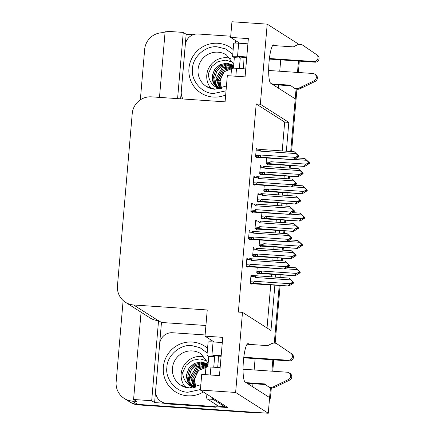 <?xml version="1.0" encoding="UTF-8"?>
<svg xmlns="http://www.w3.org/2000/svg" width="435" height="435" viewBox="0 0 435 435"><rect width="100%" height="100%" fill="white"/><g stroke="black" fill="none" stroke-linecap="round" stroke-linejoin="round"><path stroke-width="0.65" d="M218.337 356.102A19.287 3.48 -86.1 0 1 217.957 364.573A19.287 3.48 -86.1 0 1 217.663 367.493M243.948 57.366A19.287 3.48 -86.1 0 1 243.567 65.832A19.287 3.48 -86.1 0 1 243.274 68.752M275.05 45.659L274.012 44.995A19.287 3.48 93.9 0 0 273.68 44.881A19.287 3.48 93.9 0 0 268.971 62.944A19.287 3.48 93.9 0 0 270.733 83.248L295.224 98.848L290.71 151.5L296.072 89.001M255.111 358.598L254.138 369.967M252.958 383.703L252.691 386.813M249.44 344.395L248.401 343.737A19.287 3.48 93.9 0 0 248.07 343.617A19.287 3.48 93.9 0 0 243.361 361.686A19.287 3.48 93.9 0 0 245.122 381.99L269.613 397.59L268.27 413.25L137.558 404.376A18.08 17.699 122.5 0 1 129.38 401.695A18.08 17.699 122.5 0 0 137.558 404.376L250.527 412.048L251.359 412.576L138.39 404.909A18.08 17.699 122.5 0 1 130.212 402.228L124.182 398.384A18.08 17.699 122.5 0 1 116.15 381.93L123.132 300.498M278.302 88.071L278.569 84.961M279.748 71.226L280.722 59.861M289.52 165.398L289.286 168.155L289.52 165.398M288.606 176.072L288.367 178.828L288.606 176.072M287.176 192.727L286.942 195.478L287.176 192.727M286.263 203.401L286.023 206.157L286.263 203.401M284.833 220.056L284.599 222.807L284.833 220.056M283.919 230.729L283.685 233.486L283.919 230.729M282.494 247.379L282.255 250.136L282.494 247.379M281.575 258.058L281.342 260.81L281.575 258.058M280.151 274.708L279.912 277.465L280.151 274.708M279.232 285.387L274.289 343.084L279.232 285.387M164.24 403.229L154.599 402.576L161.467 322.482L205.913 325.5M286.35 151.206L288.824 122.382L260.337 104.237L267.204 24.142L231.953 21.75L230.61 37.41L248.358 38.617L245.074 76.87L227.331 75.663L225.085 101.844L151.51 96.853A18.08 17.699 -57.5 0 0 132.229 113.578L117.461 285.838A18.08 17.699 -57.5 0 0 125.492 302.298A18.08 17.699 -57.5 0 0 133.665 304.978L207.245 309.97L204.999 336.152L222.742 337.353L219.463 375.612L201.72 374.404L200.377 390.064L227.82 407.546L216.021 406.747M180.639 98.827L186.175 34.262L193.156 34.735M141.07 312.221L133.588 399.493L151.69 400.722L158.552 320.628L161.467 322.482M151.69 400.722L154.599 402.576M177.589 98.62L183.266 32.407L186.175 34.262M125.492 302.298L150.021 317.925A18.08 17.699 -57.5 0 0 158.199 320.606L158.552 320.628M183.266 32.407L165.164 31.179L159.487 97.391M140.336 99.86L144.654 49.476A18.08 17.699 122.5 0 1 163.935 32.75L165.023 32.826M133.588 399.493L136.498 401.347L132.36 401.065A18.08 17.699 122.5 0 1 124.182 398.384M267.204 24.142L298.992 44.392M200.377 390.064L235.629 392.457L268.27 413.25M235.629 392.457L242.496 312.363L270.978 330.508L274.876 285.088M275.551 277.166L275.79 274.414M276.981 260.516L277.215 257.759M277.894 249.842L278.134 247.085M279.324 233.187L279.558 230.436M280.238 222.513L280.477 219.757M281.668 205.858L281.902 203.107M282.581 195.184L282.815 192.428M284.012 178.535L284.245 175.778M284.925 167.856L285.159 165.104M204.999 336.152L214.189 342.002M230.61 37.41L239.799 43.266M282.212 150.923L284.68 122.099L256.199 103.954L238.358 312.085L242.496 312.363M256.199 103.954L260.337 104.237M284.68 122.099L288.824 122.382M267.03 327.99L270.733 284.805M271.413 276.888L271.647 274.132M272.843 260.233L273.077 257.482M273.756 249.559L273.99 246.803M275.181 232.91L275.42 230.153M276.1 222.231L276.334 219.474M277.525 205.581L277.764 202.824M278.443 194.902L278.677 192.15M279.868 178.252L280.107 175.495M280.782 167.573L281.021 164.821M250.19 231.105L249.25 230.506L248.537 238.875L249.989 239.805L250.027 239.386M252.528 203.776L251.593 203.183L250.875 211.546L252.333 212.476L252.371 212.057M254.872 176.447L253.937 175.854L253.219 184.222L254.676 185.147L254.709 184.728M257.215 149.118L256.28 148.525L255.562 156.894L257.02 157.818L257.052 157.405M247.847 258.433L246.911 257.835L246.194 266.204L247.645 267.133L247.684 266.715M254.296 248.129L253.36 247.537L252.643 255.905L254.1 256.829L254.138 256.411M256.639 220.806L255.704 220.208L254.986 228.576L256.443 229.501L256.476 229.087M258.983 193.477L258.047 192.879L257.33 201.247L258.787 202.177L258.82 201.758M261.326 166.148L260.391 165.55L259.673 173.918L261.13 174.848L261.163 174.43M251.952 275.458L251.017 274.866L250.299 283.234L251.756 284.158L251.794 283.74M259.592 239.815L259.097 245.601L260.554 246.531L260.587 246.112M261.935 212.487L261.44 218.278L262.892 219.202L262.93 218.783M264.279 185.163L263.784 190.949L265.236 191.873L265.274 191.46M266.622 157.834L266.128 163.62L267.579 164.55L267.617 164.131M257.248 267.144L256.753 272.93L258.211 273.86L258.243 273.441M270.461 387.743L269.809 395.317A18.08 17.699 122.5 0 1 269.488 397.508M298.377 61.058A18.08 17.699 122.5 0 1 298.312 62.863L297.491 72.427M272.854 359.805L271.88 371.169M299.193 61.112A18.08 17.699 122.5 0 1 299.144 63.396L298.361 72.487M296.931 89.197L291.586 151.559M290.39 165.458L290.156 168.209M289.476 176.131L289.242 178.888M288.052 192.787L287.812 195.538M287.133 203.46L286.899 206.217M285.708 220.11L285.469 222.867M284.789 230.789L284.555 233.546M283.364 247.439L283.125 250.196M282.451 258.118L282.212 260.869M281.021 274.768L280.787 277.525M280.107 285.442L275.159 343.171M273.724 359.865L272.75 371.229M271.32 387.938L270.641 395.85A18.08 17.699 122.5 0 1 269.292 401.342M255.437 412.38A18.08 17.699 122.5 0 1 251.359 412.576M285.235 268.792L297.17 269.602L295.463 267.781L300.242 272.196L299.236 272.256L299.786 272.424L298.279 273.517L297.866 273.251L299.367 272.158L299.41 271.668L298.366 270.635M295.463 267.781L287.845 267.264M257.471 273.387L295.283 275.736L260.32 272.99C259.282 272.75 259.303 272.31 260.386 271.674L256.884 271.435M300.232 272.321L298.524 270.646M299.378 272.027L299.818 272.06M300.242 272.196L299.829 271.935M299.797 272.299L300.199 272.685L295.283 275.736M299.786 272.424L300.199 272.685M297.17 269.602L299.41 271.668M298.997 271.402L299.367 272.158M261.707 273.185A4.1 0.74 -86.1 0 1 261.489 271.027L260.386 271.674M294.81 275.431L296.844 273.425L261.489 271.027M298.954 271.891L296.844 273.425M251.017 283.691L288.835 286.034L253.866 283.288C252.827 283.049 252.849 282.609 253.931 281.972L250.429 281.739M250.881 276.475L254.383 276.714L255.367 277.503L290.721 279.901L292.543 281.701L292.499 282.195L290.39 283.729L255.035 281.325L253.931 281.972M292.929 282.331L293.788 282.5L289.014 278.079L254.524 275.638C253.469 275.572 253.426 275.931 254.383 276.714M291.912 280.939L292.956 281.967L292.918 282.456L291.412 283.555L291.825 283.816L293.331 282.723L293.75 282.989L288.835 286.034M288.356 285.73L290.39 283.729M292.499 282.195L292.918 282.456M255.258 283.484A4.1 0.74 -86.1 0 1 255.035 281.325M293.331 282.723L293.75 282.989M250.973 275.393L254.524 275.638M255.367 277.503A4.1 0.74 -86.1 0 1 255.91 275.833M292.956 281.967L292.543 281.701M293.375 282.233L292.075 280.95M290.721 279.901L289.014 278.079M293.788 282.5L293.342 282.598M293.777 282.625L293.364 282.358M246.77 259.45L250.277 259.684L251.256 260.473L286.611 262.876L284.903 261.054L289.683 265.47L288.671 265.529L289.639 265.959L284.724 269.009L251.147 266.459A4.1 0.74 -86.1 0 1 250.924 264.301L249.826 264.948L246.319 264.708M289.672 265.595L287.546 263.653L288.851 264.942L288.432 264.676L288.807 265.432L287.301 266.524L287.72 266.791L289.231 265.567M288.818 265.301L289.253 265.328M289.683 265.47L289.264 265.203M289.221 265.698L289.639 265.959M250.277 259.684C249.315 258.907 249.364 258.548 250.413 258.613L250.092 258.591M251.256 260.473A4.1 0.74 -86.1 0 1 251.805 258.809L250.413 258.613M284.903 261.054L251.805 258.809M286.611 262.876L288.432 264.676M288.851 264.942L288.807 265.432M251.147 266.459L249.755 266.263C248.717 266.024 248.744 265.584 249.826 264.948M284.245 268.705L286.279 266.698L250.924 264.301M288.389 265.165L286.279 266.698M246.911 266.66L284.724 269.009M246.732 57.55L238.592 57.001L240.25 58.056L234.34 57.659L232.676 56.599A6.025 0.582 4.9 0 1 232.584 56.485A6.025 0.582 4.9 0 1 237.548 56.338L246.781 56.963M269.406 58.502L313.918 61.52L314.956 62.183L269.336 59.084M240.25 58.056L239.359 68.485M234.34 57.659L233.437 68.181M235.792 40.711L235.591 43.076M182.956 98.984A12.055 11.799 122.5 0 1 181.275 91.774L185.277 45.153A12.055 11.799 122.5 0 1 198.132 34.001L230.713 36.208M290.993 85.809L272.81 84.575M271.772 83.911L290.08 85.151L293.369 87.511A6.025 5.9 122.5 0 0 298.6 88.305L314.168 80.725A3.85 3.768 122.5 0 0 312.89 73.477L268.667 70.475M245.759 68.92L236.526 68.29A6.025 0.582 -175.1 0 0 231.561 68.436L230.92 75.907M293.63 87.691L294.674 88.354A6.025 5.9 122.5 0 0 299.639 88.968L315.212 81.388A3.85 3.768 -57.5 0 0 315.674 74.706L314.63 74.048M299.639 88.968L298.6 88.305M302.249 87.75L301.21 87.087M247.912 43.815L238.679 43.19A6.025 0.582 -175.1 0 0 233.709 43.337L232.584 56.485M314.956 62.183A3.85 3.768 -57.5 0 0 317.458 55.191L302.32 44.935A6.025 5.9 122.5 0 0 297.013 45.012L293.359 46.898L272.718 45.496M302.32 44.935L317.458 55.191M316.414 54.527A3.85 3.768 122.5 0 1 313.918 61.52M304.69 46.485L305.729 47.149M301.575 244.932L302.129 245.095L300.623 246.188L300.204 245.922L301.711 244.829L301.754 244.339L300.71 243.312M301.58 244.927L302.586 244.872L297.806 240.452L290.188 239.935M259.815 246.063L297.627 248.407L262.658 245.661C261.625 245.422 261.647 244.981 262.729 244.345L259.227 244.111M302.575 244.997L300.868 243.323M301.721 244.698L302.156 244.731M302.586 244.872L302.167 244.606M302.14 244.97L302.542 245.362L297.627 248.407M302.129 245.095L302.542 245.362M287.578 241.463L299.514 242.273L297.806 240.452M299.514 242.273L301.754 244.339M301.335 244.073L301.711 244.829M264.05 245.857A4.1 0.74 -86.1 0 1 263.833 243.698L262.729 244.345M297.149 248.102L299.188 246.101L263.833 243.698M301.297 244.568L299.188 246.101M289.922 214.134L301.857 214.944L300.15 213.123L304.93 217.543L303.918 217.598L304.473 217.766L302.967 218.859L302.548 218.598L304.054 217.5L304.098 217.011L303.054 215.983M300.15 213.123L292.532 212.606M262.158 218.734L299.971 221.078L265.002 218.332C263.969 218.093 263.991 217.658 265.073 217.016L261.565 216.782M304.919 217.669L303.211 215.994M304.065 217.375L304.5 217.402M304.93 217.543L304.511 217.277M304.484 217.641L304.886 218.033L299.971 221.078M304.473 217.766L304.886 218.033M301.857 214.944L304.098 217.011M303.679 216.75L304.054 217.5M266.394 218.528A4.1 0.74 -86.1 0 1 266.176 216.374L265.073 217.016M299.492 220.779L301.531 218.772L266.176 216.374M303.641 217.239L301.531 218.772M292.266 186.811L304.201 187.621L302.494 185.799L307.273 190.215L306.262 190.274L306.811 190.438L305.31 191.536L304.892 191.269L306.398 190.177L306.441 189.682L305.397 188.654M302.494 185.799L294.876 185.283M264.502 191.405L302.314 193.754L267.346 191.008C266.307 190.764 266.334 190.329 267.416 189.693L263.909 189.453M307.262 190.34L305.555 188.665M306.409 190.046L306.844 190.073M307.273 190.215L306.854 189.948M306.822 190.312L307.23 190.704L302.314 193.754M306.811 190.438L307.23 190.704M304.201 187.621L306.441 189.682M306.022 189.421L306.398 190.177M268.738 191.204A4.1 0.74 -86.1 0 1 268.515 189.046L267.416 189.693M301.836 193.45L303.869 191.443L268.515 189.046M305.979 189.91L303.869 191.443M294.609 159.482L306.544 160.292L304.837 158.47L309.611 162.886L308.605 162.946L309.154 163.114L307.654 164.207L307.235 163.941L308.741 162.848L308.785 162.358L307.741 161.325M304.837 158.47L297.219 157.954M266.845 164.077L304.658 166.426L269.689 163.68C268.651 163.44 268.672 163 269.76 162.364L266.253 162.125M309.606 163.011L307.898 161.336M308.752 162.717L309.187 162.744M309.611 162.886L309.198 162.619M309.165 162.984L309.573 163.375L304.658 166.426M309.154 163.114L309.573 163.375M306.544 160.292L308.785 162.358M308.366 162.092L308.741 162.848M271.081 163.875A4.1 0.74 -86.1 0 1 270.858 161.717L269.76 162.364M304.179 166.121L306.213 164.115L270.858 161.717M308.323 162.581L306.213 164.115M253.36 256.362L291.178 258.711L256.21 255.965C255.171 255.72 255.193 255.285 256.275 254.649L252.773 254.41M253.224 249.146L256.726 249.385L257.705 250.174L293.06 252.572L294.887 254.377L294.843 254.867L292.733 256.4L257.379 254.002L256.275 254.649M295.273 255.002L296.132 255.171L291.352 250.756L256.862 248.314C255.813 248.249 255.769 248.602 256.726 249.385M294.256 253.61L295.3 254.638L295.262 255.133L293.755 256.226L294.169 256.487L295.675 255.394L296.094 255.66L291.178 258.711M290.7 258.406L292.733 256.4M294.843 254.867L295.262 255.133M257.602 256.155A4.1 0.74 -86.1 0 1 257.379 254.002M295.675 255.394L296.094 255.66M256.547 248.293L256.862 248.314M257.705 250.174A4.1 0.74 -86.1 0 1 258.254 248.505M295.3 254.638L294.887 254.377M295.718 254.905L294.419 253.621M293.06 252.572L291.352 250.756M296.132 255.171L295.686 255.269M296.121 255.296L295.708 255.03M255.704 229.033L293.516 231.382L258.553 228.636C257.515 228.397 257.536 227.956 258.618 227.32L255.117 227.081M255.568 221.823L259.07 222.057L260.048 222.845L295.403 225.248L297.23 227.048L297.187 227.538L295.077 229.071L259.722 226.673L258.618 227.32M297.611 227.674L298.475 227.842L293.696 223.427L259.206 220.985C258.156 220.92 258.113 221.279 259.07 222.057M296.599 226.282L297.643 227.315L297.6 227.804L296.099 228.897L296.512 229.163L298.019 228.065L298.432 228.331L293.516 231.382M293.043 231.077L295.077 229.071M297.187 227.538L297.6 227.804M259.945 228.832A4.1 0.74 -86.1 0 1 259.722 226.673M298.019 228.065L298.432 228.331M258.89 220.964L259.206 220.985M260.048 222.845A4.1 0.74 -86.1 0 1 260.598 221.181M297.643 227.315L297.23 227.048M298.062 227.576L296.757 226.292M295.403 225.248L293.696 223.427M298.475 227.842L298.029 227.94M298.464 227.967L298.051 227.701M258.047 201.704L295.86 204.053L260.897 201.307C259.858 201.068 259.88 200.627 260.962 199.991L257.46 199.752M257.911 194.494L261.413 194.733L262.392 195.516L297.747 197.92L299.574 199.719L299.53 200.209L297.42 201.742L262.066 199.344L260.962 199.991M299.954 200.345L300.819 200.513L296.039 196.098L261.549 193.657C260.5 193.591 260.456 193.95 261.413 194.733M298.943 198.953L299.987 199.986L299.943 200.475L298.443 201.568L298.856 201.835L300.362 200.742L300.775 201.003L295.86 204.053M295.381 203.749L297.42 201.742M299.53 200.209L299.943 200.475M262.283 201.503A4.1 0.74 -86.1 0 1 262.066 199.344M300.362 200.742L300.775 201.003M261.234 193.635L261.549 193.657M262.392 195.516A4.1 0.74 -86.1 0 1 262.941 193.852M299.987 199.986L299.574 199.719M300.406 200.247L299.101 198.964M297.747 197.92L296.039 196.098M300.819 200.513L299.813 200.573M300.373 200.617L299.807 200.573M300.808 200.638L300.395 200.377M260.391 174.375L298.203 176.724L263.235 173.978C262.202 173.739 262.223 173.299 263.305 172.662L259.798 172.423M260.25 167.165L263.757 167.404L264.736 168.193L300.09 170.591L301.912 172.391L301.874 172.88L299.764 174.419L264.409 172.015L263.305 172.662M302.298 173.016L303.162 173.184L298.383 168.769L263.893 166.328C262.843 166.262 262.794 166.621 263.757 167.404M301.286 171.624L302.33 172.657L302.287 173.146L300.781 174.239L301.199 174.506L302.706 173.413L303.119 173.679L298.203 176.724M297.725 176.42L299.764 174.419M301.874 172.88L302.287 173.146M264.627 174.174A4.1 0.74 -86.1 0 1 264.409 172.015M302.706 173.413L303.119 173.679M263.572 166.306L263.893 166.328M264.736 168.193A4.1 0.74 -86.1 0 1 265.285 166.523M302.33 172.657L301.912 172.391M302.744 172.923L301.444 171.635M300.09 170.591L298.383 168.769M303.162 173.184L302.716 173.288M303.151 173.309L302.733 173.048M249.114 232.121L252.615 232.361L253.6 233.149L288.954 235.547L287.247 233.725L292.021 238.141L291.015 238.201M292.01 238.266L289.889 236.33L291.194 237.613L290.776 237.347L291.151 238.103L289.645 239.196L290.058 239.462L291.575 238.244L291.983 238.63L287.067 241.681L253.491 239.13A4.1 0.74 -86.1 0 1 253.268 236.972L252.169 237.619L248.662 237.379M291.162 237.972L291.597 238.005M292.021 238.141L291.608 237.88M291.564 238.369L291.983 238.63M291.575 238.244L291.01 238.206M252.615 232.361C251.658 231.578 251.702 231.219 252.757 231.284L252.436 231.262M253.6 233.149A4.1 0.74 -86.1 0 1 254.149 231.48L252.757 231.284M287.247 233.725L254.149 231.48M288.954 235.547L290.776 237.347M291.194 237.613L291.151 238.103M253.491 239.13L252.099 238.935C251.06 238.695 251.082 238.255 252.169 237.619M286.589 241.376L288.622 239.37L253.268 236.972M290.732 237.836L288.622 239.37M249.25 239.332L287.067 241.681M251.457 204.793L254.959 205.032L255.938 205.82L291.292 208.218L289.585 206.397L294.364 210.812L293.359 210.872L294.326 211.307L289.411 214.352L255.834 211.801A4.1 0.74 -86.1 0 1 255.611 209.643L254.508 210.29L251.006 210.051M294.354 210.942L292.233 209.001L293.533 210.284L293.119 210.018L293.076 210.507L293.494 210.774L291.988 211.867L292.402 212.133L293.919 210.915M293.505 210.643L293.94 210.676M294.364 210.812L293.951 210.551M293.908 211.04L294.326 211.307M254.959 205.032C254.002 204.249 254.045 203.89 255.1 203.955L254.779 203.933M255.938 205.82A4.1 0.74 -86.1 0 1 256.487 204.151L255.1 203.955M289.585 206.397L256.487 204.151M291.292 208.218L293.119 210.018M293.533 210.284L293.494 210.774M255.834 211.801L254.442 211.606C253.404 211.367 253.426 210.926 254.508 210.29M288.932 214.047L290.966 212.046L255.611 209.643M293.076 210.507L290.966 212.046M251.593 212.008L289.411 214.352M253.801 177.464L257.302 177.703L258.281 178.491L293.636 180.889L291.928 179.068L296.708 183.488L295.702 183.543L296.665 183.978L291.754 187.023L258.178 184.473A4.1 0.74 -86.1 0 1 257.955 182.314L256.851 182.961L253.349 182.727M296.697 183.613L294.577 181.672L295.876 182.956L295.463 182.695L295.419 183.184L295.838 183.445L294.332 184.543L294.745 184.804L296.262 183.586M295.849 183.32L296.284 183.347M296.708 183.488L296.295 183.222M296.251 183.711L296.665 183.978M257.302 177.703C256.345 176.92 256.389 176.561 257.438 176.626L257.123 176.605M258.281 178.491A4.1 0.74 -86.1 0 1 258.83 176.822L257.438 176.626M291.928 179.068L258.83 176.822M293.636 180.889L295.463 182.695M295.876 182.956L295.838 183.445M258.178 184.473L256.786 184.277C255.747 184.038 255.769 183.603 256.851 182.961M291.276 186.724L293.31 184.717L257.955 182.314M295.419 183.184L293.31 184.717M253.937 184.679L291.754 187.023M256.144 150.14L259.646 150.374L260.625 151.162L295.979 153.56L294.272 151.744L299.052 156.16L298.046 156.219M299.041 156.285L296.92 154.343L298.22 155.627L297.806 155.366L298.176 156.121L296.675 157.214L297.089 157.481L298.606 156.257L299.008 156.649L294.093 159.699L260.516 157.149A4.1 0.74 -86.1 0 1 260.299 154.99L259.195 155.638L255.693 155.398M298.187 155.991L298.627 156.018M299.052 156.16L298.638 155.893M298.595 156.382L299.008 156.649M298.606 156.257L298.04 156.219M259.646 150.374C258.689 149.591 258.733 149.238 259.782 149.303L256.237 149.053M260.625 151.162A4.1 0.74 -86.1 0 1 261.174 149.493L259.782 149.303M294.272 151.744L261.174 149.493M295.979 153.56L297.806 155.366M298.22 155.627L298.176 156.121M260.516 157.149L259.13 156.953C258.091 156.709 258.113 156.274 259.195 155.638M293.62 159.395L295.653 157.388L260.299 154.99M297.763 155.855L295.653 157.388M256.28 157.35L294.093 159.699M226.031 90.817L213.569 93.492C201.938 93.596 190.677 80.393 192.487 68.752C192.542 57.018 205.771 45.327 217.299 46.855L225.591 48.927L232.779 54.217M233.682 65.299L226.988 63.189L220.083 64.646L214.738 69.268L212.296 75.837L213.503 82.944L218.18 88.283M233.682 65.283L226.967 63.14L220.039 64.576L214.662 69.198L212.215 75.788C211.872 80.943 213.726 85.021 217.788 88.022A13.86 13.572 -57.5 0 0 218.163 88.267A13.86 13.572 -57.5 0 0 219.332 88.936M233.677 65.38L227.146 63.978L220.686 65.783L215.782 70.361L213.547 76.631L214.613 83.411L218.849 88.675M233.677 65.37L227.135 63.918L220.648 65.707L215.711 70.291L213.46 76.582L214.531 83.384L218.805 88.653M219.392 88.925L215.678 83.792L214.792 77.43L216.842 71.449L221.339 66.93L227.358 64.842L233.655 65.631M219.381 88.925L215.613 83.781L214.711 77.376L216.771 71.378L221.295 66.854L227.342 64.782L233.655 65.609M219.708 88.86L216.043 78.224L222.024 68.099L233.622 66.017M233.622 65.989L227.587 65.712L221.975 68.023L215.956 78.169L219.686 88.865M220.159 88.762L217.288 79.018L222.731 69.285L233.579 66.533M233.579 66.495L222.682 69.209L217.206 78.963L220.126 88.767M220.714 88.62L218.539 79.812L223.465 70.497L233.524 67.18M220.675 88.631L218.452 79.757L223.416 70.416L233.524 67.137M221.361 88.43L219.789 80.605L224.221 71.726L233.454 67.947M233.459 67.893L224.172 71.644L219.702 80.551L221.317 88.446M225.678 94.928A27.122 26.551 122.5 0 1 200.997 93.057A27.122 26.551 122.5 0 1 188.953 68.371A27.122 26.551 122.5 0 1 230.137 47.306A27.122 26.551 122.5 0 1 233.176 49.568M230.376 58.372A18.683 18.292 -57.5 0 0 206.794 75.027A18.683 18.292 -57.5 0 0 211.127 88.593M221.529 88.381L220.023 81.209L223.046 72.96M232.937 62.303L225.716 60.128L218.087 61.574L211.774 66.468L208.267 73.83L208.37 75.217C209.507 81.688 212.644 85.956 217.788 88.022M200.421 389.559L187.958 392.234C176.327 392.337 165.066 379.135 166.877 367.488C166.926 355.759 180.161 344.069 191.688 345.597L199.98 347.668L207.169 352.959M208.071 364.041L201.372 361.931L194.472 363.388L189.127 368.01L186.686 374.578L187.893 381.68L192.569 387.025M208.071 364.024L201.351 361.882L194.423 363.317L189.051 367.939L186.604 374.53C186.262 379.684 188.116 383.762 192.178 386.764A13.86 13.572 -57.5 0 0 192.553 387.009A13.86 13.572 -57.5 0 0 193.722 387.677M193.194 387.395L188.92 382.126L187.849 375.323L190.1 369.027L195.038 364.448L201.525 362.659L208.066 364.111L201.535 362.719L195.076 364.525L190.171 369.103L187.931 375.372L189.002 382.153L193.238 387.416M193.782 387.667L190.068 382.534L189.181 376.172L191.231 370.19L195.728 365.672L201.748 363.584L208.044 364.372M193.771 387.667L190.003 382.523L189.1 376.117L191.161 370.114L195.685 365.596L201.731 363.524L208.044 364.351M194.097 387.601L190.427 376.966L196.408 366.841L208.012 364.758M208.012 364.731L201.976 364.454L196.364 366.759L190.345 376.911L194.075 387.607M194.548 387.503L191.677 377.759L197.12 368.026L207.968 365.275M207.968 365.237L197.071 367.95L191.59 377.705L194.516 387.509M195.103 387.362L192.928 378.553L197.854 369.233L207.908 365.922M195.065 387.373L192.841 378.499L197.805 369.157L207.914 365.878M195.75 387.172L194.179 379.347L198.61 370.468L207.843 366.689M207.848 366.634L198.561 370.386L194.092 379.293L195.707 387.188M203.368 391.968A27.122 26.551 122.5 0 1 175.387 391.799A27.122 26.551 122.5 0 1 163.342 367.113A27.122 26.551 122.5 0 1 204.526 346.048A27.122 26.551 122.5 0 1 207.566 348.31M204.765 357.113A18.683 18.292 -57.5 0 0 181.183 373.768A18.683 18.292 -57.5 0 0 185.517 387.335M195.913 387.123L194.412 379.951L197.436 371.702M207.326 361.045L200.105 358.87L192.477 360.316L186.164 365.21L182.656 372.567L182.76 373.959C183.896 380.429 187.034 384.698 192.178 386.764M221.121 356.292L212.976 355.743L214.64 356.798L208.729 356.401L207.065 355.341A6.025 0.582 4.9 0 1 206.973 355.226A6.025 0.582 4.9 0 1 211.937 355.08L221.17 355.705M243.796 357.238L288.307 360.262L289.346 360.925L243.725 357.826M214.64 356.798L213.748 367.227M208.729 356.401L207.827 366.922M210.181 339.452L209.975 341.818M161.021 401.483L162.059 402.147A12.055 11.799 -57.5 0 0 167.513 403.936L166.469 403.272A12.055 11.799 122.5 0 1 155.665 390.516L159.661 343.889A12.055 11.799 122.5 0 1 172.516 332.742L205.102 334.95M167.513 403.936L216.01 407.225A12.055 11.799 122.5 0 1 216.287 404.708M216.01 407.225L214.972 406.562A12.055 11.799 122.5 0 1 215.243 404.044M166.469 403.272L214.972 406.562M206.043 393.675A12.055 2.175 93.9 0 0 207.272 398.966L218.664 406.225L224.58 406.622A12.055 2.175 -86.1 0 1 224.677 405.545M212.41 397.731A12.055 2.175 93.9 0 0 213.183 399.368L224.58 406.622M265.377 384.545L247.2 383.317M246.161 382.653L264.469 383.893L267.759 386.253A6.025 5.9 122.5 0 0 272.99 387.047L288.557 379.467A3.85 3.768 122.5 0 0 287.279 372.219L243.051 369.217M220.148 367.662L210.915 367.031A6.025 0.582 -175.1 0 0 205.951 367.178L205.309 374.649M268.02 386.432L269.064 387.096A6.025 5.9 122.5 0 0 274.028 387.71L289.596 380.13A3.85 3.768 -57.5 0 0 290.063 373.447L289.019 372.79M274.028 387.71L272.99 387.047M276.638 386.492L275.6 385.829M222.296 342.557L213.068 341.926A6.025 0.582 -175.1 0 0 208.099 342.079L206.973 355.226M289.346 360.925A3.85 3.768 -57.5 0 0 291.847 353.932L276.709 343.677A6.025 5.9 122.5 0 0 271.402 343.753L267.748 345.64L247.107 344.237M276.709 343.677L291.847 353.932M290.803 353.269A3.85 3.768 122.5 0 1 288.307 360.262M279.08 345.227L280.118 345.89M273.332 44.946L274.012 44.995M132.36 401.065L138.39 404.909M133.665 304.978L158.199 320.606M247.722 343.688L248.401 343.737M299.144 63.396L298.312 62.863M270.641 395.85L269.809 395.317M260.32 272.99L256.77 272.75M253.866 283.288L250.315 283.049M254.203 275.616L250.973 275.399M249.755 266.263L246.21 266.024M235.841 76.245L236.526 68.29M237.548 56.338L238.679 43.19M315.212 81.388L314.168 80.725M262.658 245.661L259.113 245.422M265.002 218.332L261.457 218.093M267.346 191.008L263.8 190.764M269.689 163.68L266.138 163.44M256.21 255.965L252.659 255.72M258.553 228.636L255.002 228.391M260.897 201.307L257.346 201.068M263.235 173.978L259.69 173.739M252.099 238.935L248.548 238.695M254.442 211.606L250.892 211.367M256.786 184.277L253.235 184.038M259.467 149.281L256.237 149.058M259.13 156.953L255.579 156.709M215.02 89.251A18.683 18.292 122.5 0 1 206.359 86.467A18.683 18.292 122.5 0 1 198.061 69.464A18.683 18.292 122.5 0 1 217.777 52.167A18.683 18.292 122.5 0 1 226.434 54.951L233.764 64.342M189.41 387.993A18.683 18.292 122.5 0 1 180.748 385.209A18.683 18.292 122.5 0 1 172.45 368.206A18.683 18.292 122.5 0 1 192.167 350.909A18.683 18.292 122.5 0 1 200.823 353.693L208.153 363.084M207.272 398.966L213.183 399.368M210.23 374.981L210.915 367.031M211.937 355.08L213.068 341.926M289.596 380.13L288.557 379.467M226.45 85.967L214.939 89.224L206.359 86.467M201.829 93.585L200.997 93.057M230.969 47.834L230.137 47.306M200.839 384.709L189.328 387.966L180.748 385.209M176.218 392.326L175.387 391.799M205.358 346.575L204.526 346.048"/></g></svg>
